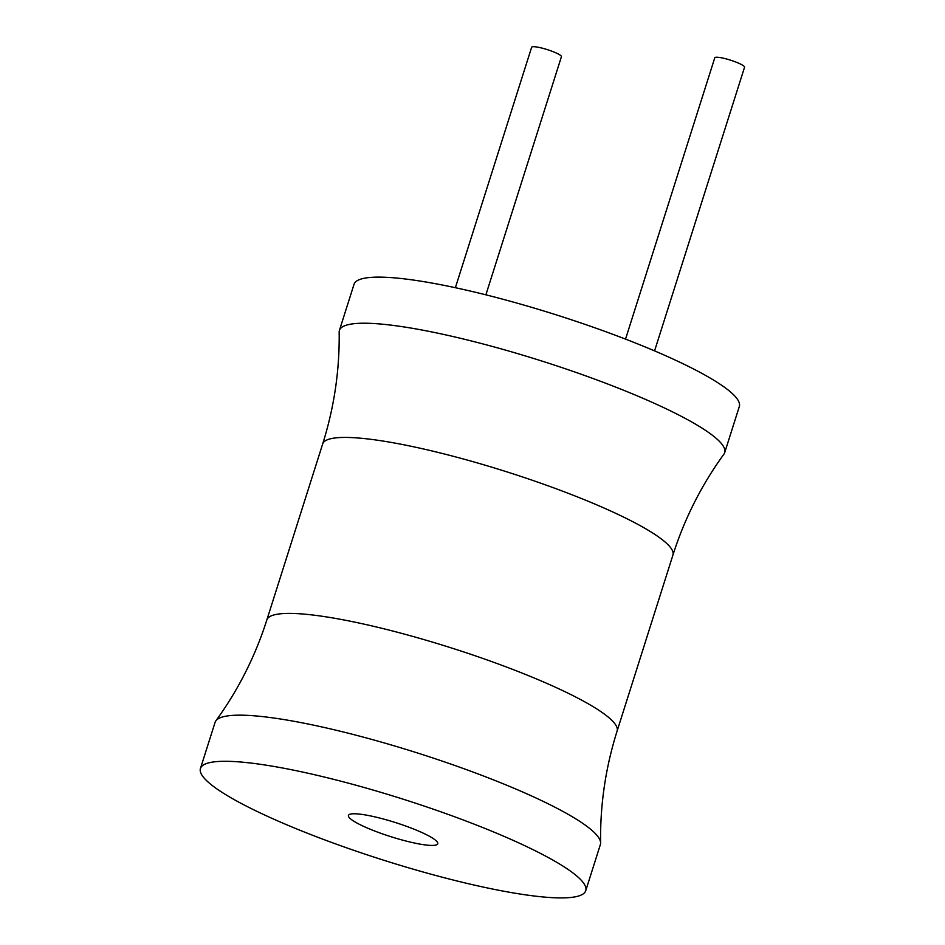 <?xml version="1.0" encoding="UTF-8"?>
<svg xmlns="http://www.w3.org/2000/svg" width="945" height="945" viewBox="0 0 945 945"><rect width="100%" height="100%" fill="white"/><g stroke="black" fill="none" stroke-linecap="round" stroke-linejoin="round"><path stroke-width="1.42" d="M672.923 555.081A183.732 29.118 17.6 0 0 597.689 505.268A183.732 29.118 17.6 0 0 420.383 448.273A183.732 29.118 17.6 0 0 322.67 443.973C334.187 407.449 339.692 370.168 339.16 332.12A202.1 32.024 17.6 0 1 339.409 330.431L354.032 284.315A202.1 32.024 17.6 0 1 461.526 289.052A202.1 32.024 17.6 0 1 656.562 351.741A202.1 32.024 17.6 0 1 739.321 406.539L724.697 452.655A202.1 32.024 17.6 0 1 723.917 454.179C701.556 484.962 684.558 518.592 672.923 555.081L617.109 731.052A183.732 29.118 -162.4 0 0 541.863 681.239A183.732 29.118 -162.4 0 0 364.557 624.243A183.732 29.118 -162.4 0 0 266.844 619.944C255.209 656.432 238.211 690.063 215.85 720.846A202.1 32.024 -162.4 0 0 215.07 722.382L200.446 768.486A202.1 32.024 -162.4 0 0 283.216 823.284A202.1 32.024 -162.4 0 0 478.241 885.973A202.1 32.024 -162.4 0 0 585.735 890.71A202.1 32.024 -162.4 0 0 502.976 835.912A202.1 32.024 -162.4 0 0 307.94 773.223A202.1 32.024 -162.4 0 0 200.446 768.486M339.409 330.431A202.1 32.024 17.6 0 1 446.902 335.156A202.1 32.024 17.6 0 1 641.927 397.857A202.1 32.024 17.6 0 1 724.697 452.655M585.735 890.71L600.358 844.594A202.1 32.024 -162.4 0 0 600.607 842.905A202.1 32.024 -162.4 0 0 517.6 789.796A202.1 32.024 -162.4 0 0 215.85 720.846M418.564 831.057A46.848 7.43 17.6 0 1 437.748 843.767A46.848 7.43 17.6 0 1 412.835 842.668A46.848 7.43 17.6 0 1 367.617 828.139A46.848 7.43 17.6 0 1 348.433 815.429A46.848 7.43 17.6 0 1 373.346 816.527A46.848 7.43 17.6 0 1 418.564 831.057M625.531 339.125L714.786 57.775A15.616 2.481 17.6 0 1 723.09 58.141A15.616 2.481 17.6 0 1 738.151 62.984A15.616 2.481 17.6 0 1 744.554 67.213L654.566 350.89M455.372 287.705L531.645 47.25A15.616 2.481 17.6 0 1 539.949 47.616A15.616 2.481 17.6 0 1 555.022 52.459A15.616 2.481 17.6 0 1 561.424 56.7L485.884 294.828M322.67 443.973L266.844 619.944M617.109 731.052C605.58 767.576 600.075 804.856 600.607 842.905"/></g></svg>
